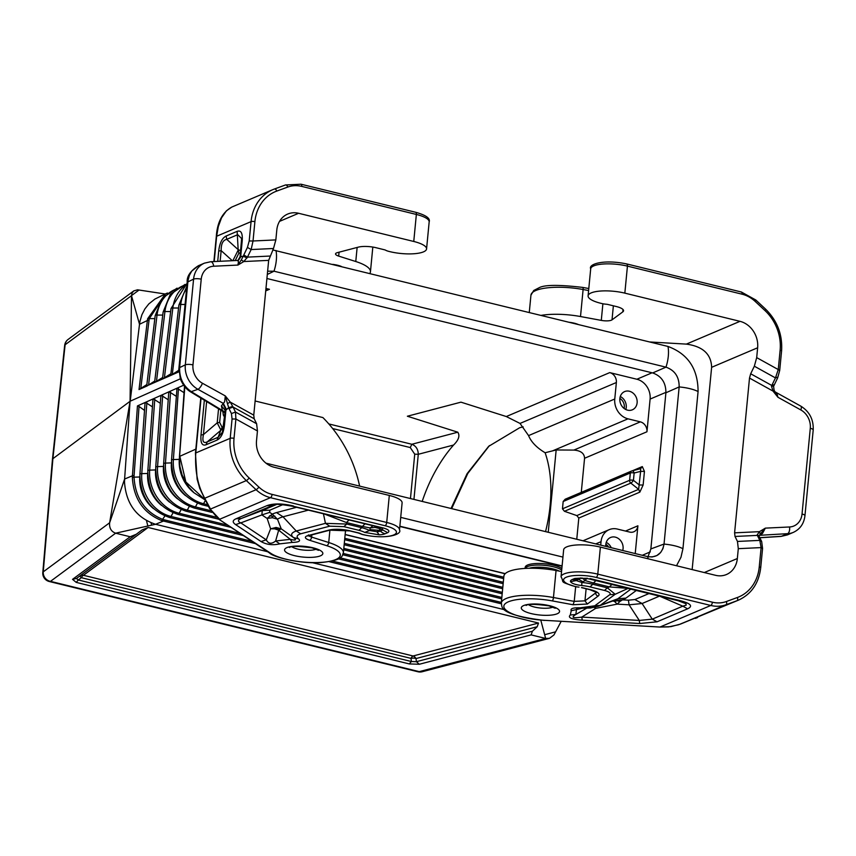 <?xml version="1.0" encoding="UTF-8"?>
<svg xmlns="http://www.w3.org/2000/svg" width="856" height="856" viewBox="0 0 856 856"><rect width="100%" height="100%" fill="white"/><g stroke="black" fill="none" stroke-linecap="round" stroke-linejoin="round"><path stroke-width="1.28" d="M146.815 385.863L170.697 375.474L178.904 305.025L186.811 286.311M146.868 384.526L139.025 389.566L146.997 386.013L154.765 381.016M154.711 382.354L162.672 377.496M563.173 501.498L562.467 508.828L629.62 480.302L630.326 472.983A2.825 0.792 5.5 0 1 634.146 473.004A2.825 1.466 -104.2 0 0 632.092 470.843A2.825 1.466 -104.2 0 0 631.985 470.886A2.825 2.408 67 0 0 630.326 472.983L563.173 501.498L565.163 499.23L631.685 470.982A2.825 2.825 0 0 1 632.092 470.843L640.641 468.681L640.62 471.367L644.44 471.389L642.3 466.584L640.641 468.681L632.21 470.821M180.306 378.823L130.208 401.197L139.507 324.274L131.503 295.673L130.069 401.293L52.483 458.987L42.8 572.536A8.485 2.418 4.9 0 1 43.249 571.851L52.933 458.324L65.12 344.754L131.503 295.673L132.113 292.945L133.782 290.901L68.063 339.479A8.485 7.768 53.5 0 0 65.12 344.754A8.485 2.343 6.1 0 0 64.671 345.396L52.483 458.987M414.732 454.172L418.284 454.29C418.156 449.304 416.016 445.955 411.864 444.264L410.249 447.549L414.732 454.172L410.463 498.556M178.551 371.953L179.653 360.686M178.551 371.975L170.697 375.474L178.465 370.466M165.187 294.004L137.57 289.81L133.782 290.901M139.025 389.566L147.371 320.508L139.507 324.274L139.999 321.203L141.903 314.751L144.878 308.93L148.805 303.934L154.872 299.097L165.443 293.886L147.649 318.721L147.371 320.508L149.03 320.262L140.78 388.528M162.619 378.834L170.569 373.986M147.649 318.721L149.286 318.614L165.144 294.988M537.204 626.731L538.51 623.05L413.074 655.985A5.66 4.312 75.3 0 1 416.027 658.553L416.401 661.688L419.344 664.256L409.296 663.924L411.372 661.517L416.401 661.688L532.421 631.214L537.204 626.731L416.027 658.553A5.66 3.242 -6.8 0 0 410.998 658.382A5.66 2.493 103.8 0 1 412.838 656.103A5.66 2.493 103.8 0 1 413.074 655.985L83.428 575.285A5.66 5.179 53.5 0 0 80.004 575.842M639.304 484.988L643.134 485.01L639.839 492.136L638.651 489.332L640.62 471.367L634.146 473.004L633.44 480.334A2.825 0.792 128.5 0 1 630.808 483.105A2.825 2.408 -113 0 1 629.62 480.302A2.825 0.792 5.5 0 1 633.44 480.334L639.304 484.988M255.12 400.983L322.894 417.568A118.781 101.276 -113 0 1 359.616 486.101M422.19 501.423A109.161 63.537 107.6 0 1 453.573 445.034C458.698 439.984 460.111 435.715 457.8 432.205L411.864 444.264L328.822 423.934M548.236 532.282L556.165 449.967L545.122 452.749C536.691 447.699 531.18 441.985 528.569 435.608L520.031 423.431L506.303 416.54L460.956 402.16L407.37 416.23L457.8 432.205M616.363 382.525A8.485 7.233 -113 0 0 609.74 372.606L636.864 379.24A16.97 14.466 -113 0 1 650.1 399.078L646.954 431.766A8.485 7.233 67 0 0 640.331 421.858L628.004 418.83A16.97 14.466 -113 0 1 614.769 399.003L616.363 382.525L520.031 423.431M576.762 539.259L578.806 518.051L576.826 515.59L564.436 511.289L630.808 483.105L638.651 489.332L576.826 515.59M556.165 449.967L573.862 450.085C580.775 450.62 584.338 453.348 584.562 458.27L581.278 492.393M130.069 401.293L124.612 479.018L109.632 522.77L130.069 401.293M265.863 289.403A8.485 7.233 -113 0 1 269.458 289.296L265.724 290.89M265.959 288.44L269.458 289.296M619.862 398.586A9.898 8.442 67 0 0 623.543 407.98A9.898 8.442 67 0 0 632.359 409.81A9.898 8.442 67 0 0 637.121 402.812A9.898 8.442 67 0 0 633.44 393.428A9.898 8.442 67 0 0 624.623 391.588A9.898 8.442 67 0 0 619.862 398.586M600.698 545.122L601.04 541.655A16.97 14.466 67 0 1 609.194 529.661A16.97 14.466 67 0 1 617.39 529.072L629.716 532.09A8.485 7.233 67 0 0 633.815 531.79A8.485 7.233 67 0 0 637.902 525.798L625.511 531.052M635.227 553.575L637.902 525.798M562.467 508.828L564.436 511.289M451.668 508.635L467.783 473.454L489.439 445.601M561.151 621.413L553.95 634.959L549.488 638.319L545.657 638.458L419.258 671.639L50.472 581.363A8.485 7.768 -126.5 0 1 43.249 571.851L109.632 522.77C109.161 528.066 111.162 531.533 115.635 533.192L130.187 536.755L136.211 534.315L142.107 529.918L148.131 527.478L83.428 575.285A5.66 2.493 103.8 0 0 81.352 577.682A5.66 0.696 53.1 0 0 79.587 576.152M540.799 620.172L545.657 638.458L531.116 634.895L532.421 631.214M252.071 541.377L162.972 519.517C144.985 512.188 135.344 498.074 134.018 477.177L132.348 477.605L132.423 475.797L124.612 479.018L124.505 482.185C126.142 503.842 136.5 517.88 155.567 524.289L267.586 551.713M312.344 562.67L504.612 609.74M164.448 519.924L163.378 521.079L155.567 524.289L115.635 533.192L50.472 581.363A8.485 3.734 -76.2 0 1 49.241 581.502L418.017 671.778A8.485 3.734 -76.2 0 0 419.258 671.639A8.485 6.474 75.3 0 0 422.19 671.746L549.145 638.416M538.51 623.05L148.131 527.478M76.216 582.38L72.535 579.352L76.452 578.463L78.292 579.983L76.216 582.38L409.296 663.924M183.58 385.243L161.228 395.269L168.225 399.773M76.291 578.581L136.115 534.379M153.01 400.073L153.278 398.832L161.228 395.269M176.133 396.232L169.135 391.716M160.907 396.531L161.185 395.29M204.755 499.476L185.859 481.982L179.814 456.291L195.831 449.133M177.042 388.175L184.051 392.701M144.514 410.409L139.057 406.45L134.082 475.519L132.423 475.797L137.452 405.926L145.424 402.352L152.422 406.857M622.729 550.515A9.898 8.442 67 0 0 623.072 548.717A9.898 8.442 67 0 0 619.391 539.323A9.898 8.442 67 0 0 610.574 537.493A9.898 8.442 67 0 0 605.813 544.491A9.898 8.442 67 0 0 605.802 546.374M145.424 402.352L153.278 398.832M132.348 477.605C133.707 498.823 143.519 513.161 161.763 520.63L255.42 543.614M160.329 403.315L153.331 398.81M176.989 388.217L171.532 460.154A2.825 0.76 -175.9 0 1 173.372 459.576L179.289 459.372A2.825 0.76 -175.9 0 0 179.343 459.372M137.452 405.926L139.057 406.45M145.103 403.615L145.381 402.374M399.838 526.472L562.06 566.191M561.846 568.491A19.228 5.404 -174.5 0 0 545.165 563.794A19.228 5.404 -174.5 0 0 527.574 565.024A19.228 5.404 -174.5 0 0 525.199 567.293L525.081 568.427M176.721 389.448L176.668 388.817M168.814 392.99L169.081 391.738M545.122 452.749A109.161 63.537 107.6 0 1 545.55 531.619M625.811 409.51A9.898 8.442 67 0 0 626.239 407.435A9.898 8.442 67 0 0 620.29 396.51M624.152 408.483A8.485 7.233 67 0 0 624.324 407.424A8.485 7.233 67 0 0 619.883 398.415M562.092 565.923L399.87 526.205M569.508 322.327A13.578 3.809 5.5 0 1 574.28 323.194A13.578 3.809 5.5 0 1 578.153 324.445M332.791 264.376A13.578 3.809 5.5 0 1 337.564 265.242A13.578 3.809 5.5 0 1 341.426 266.494M272.796 249.941L667.969 346.445C687.978 353.849 698.015 368.882 698.079 391.556L682.938 548.707L680.969 557.267L676.518 565.752M562.938 557.096L400.715 517.377M698.079 391.556A22.62 6.356 -174.5 0 0 679.161 386.933C679.236 376.908 674.838 370.316 665.968 367.16C674.838 370.306 679.236 376.897 679.161 386.933L664.031 544.084C662.212 553.682 656.777 557.866 647.725 556.635L266.023 463.192M266.911 278.5L652.668 372.938C661.538 376.105 665.947 382.718 665.904 392.765L650.86 548.931L647.992 556.7M679.161 386.933L665.904 392.765M652.668 372.938L665.968 367.16L274.027 271.213L267.307 274.444M273.984 271.202L267.618 271.202L273.984 271.202A22.62 9.972 103.8 0 0 275.985 250.487M650.86 548.931L664.042 544.042L662.951 548.61L660.682 552.441L656.82 555.587L652.079 556.978L647.682 556.625M362.57 534.412A5.66 1.584 5.5 0 1 360.729 533.705A2.825 2.322 -59.7 0 1 359.563 533.438L362.088 534.444A2.825 1.412 -74.8 0 0 362.57 534.412A22.063 6.195 -174.5 0 0 393.332 535.107A22.063 6.195 -174.5 0 0 385.082 525.734A2.825 1.241 -76.2 0 0 386.709 522.46A24.888 6.987 -174.5 0 1 399.506 529.928L402.106 502.911A24.888 6.987 -174.5 0 0 389.309 495.442L274.155 467.248A22.62 19.292 67 0 1 256.511 440.808L257.453 430.964L256.618 423.731L254.179 418.745L233.046 407.039L230.264 402.117L227.45 403.593L225.321 395.932L224.625 401.828L221.415 405.862L225.267 410.452M218.334 518.907L270.849 553.361A2.825 2.408 -56.3 0 1 269.533 553.008L218.334 518.907L209.463 508.357L209.431 507.159M385.082 525.734L270.464 497.678L219.65 519.26L209.463 508.357L199.758 488.423L197.126 479.157L195.436 453.273L200.753 398.029M382.172 528.28L382.878 530.025L387.672 532.678C390.208 531.137 388.731 529.554 383.253 527.959L380.674 527.66M364.71 532.411L379.262 534.84L376.875 531.736L369.599 530.527L364.71 532.411A16.767 4.708 -174.5 0 0 358.675 530.26L343.909 526.654L346.766 524.043L325.451 523.348L329.699 526.183L343.909 526.654M329.699 526.183L300.659 533.802C296.839 535.096 296.123 536.776 298.519 538.841L293.437 537.525L281.239 528.837L277.472 519.207L272.294 514.114L267.147 518.426L272.443 517.72L277.472 519.207A43.175 12.123 -174.5 0 1 283.015 516.789L276.531 512.573A51.66 14.499 -174.5 0 0 272.294 514.114L269.683 512.37L269.865 510.176L262.257 510.54L276.563 504.462M323.461 513.9L325.451 523.348L296.262 531.009C291.254 532.7 290.312 534.872 293.437 537.525C296.979 540.082 295.919 540.682 290.28 539.323L275.621 541.003L278.671 530.164L290.28 539.323L292.206 542.437L279.784 543.86L275.621 541.003C271.534 544.288 268.42 543.902 266.269 539.847L261.069 541.548L235.614 524.589L240.814 522.888C237.572 521.454 237.701 519.988 241.189 518.511L236.117 518.747L266.644 505.778L272.957 505.083C273.471 503.745 279.741 504.098 291.778 506.142L381.519 527.788M358.675 530.26A11.31 4.986 -76.2 0 0 361.532 527.66A22.416 6.292 -174.5 0 1 369.599 530.527L369.963 529.639L379.529 530.356L376.875 531.736A8.121 2.279 5.5 0 0 380.332 531.105L379.122 527.531M372.724 525.959L370.134 527.949L374.885 527.403L379.401 528.527L382.878 530.025L380.332 531.105A11.31 9.641 -113 0 0 385.125 533.759A13.782 3.863 5.5 0 1 379.262 534.84M364.849 524.033L362.398 526.44L370.134 527.949L369.963 529.639M325.109 514.306L346.445 522.535L348.906 520.127M375.805 526.205L374.885 527.403M290.847 505.671L383.253 527.959M308.224 510.176L283.015 516.789L296.262 531.009L300.659 533.802M274.327 504.762L241.189 518.511L262.257 510.54L261.882 514.927L240.814 522.888L266.269 539.847L270.603 528.805L276.092 527.457L281.239 528.837L278.671 530.164L274.626 528.826L270.603 528.805L267.147 518.426L261.882 514.927L269.683 512.37M272.443 517.72L272.326 516.318L274.894 516.189M272.326 516.318L269.64 515.74M274.626 528.826L277.023 528.216L276.092 527.457M277.023 528.216L280.158 529.179M357.134 247.448L355.775 261.519L338.676 256.105A8.485 2.386 -174.5 0 1 335.541 253.9A8.485 2.386 -174.5 0 1 337.403 252.627L358.322 247.138A14.145 3.97 5.5 0 1 376.084 247.726L384.515 249.792A2.825 0.792 5.5 0 1 385.596 250.187A8.485 2.386 5.5 0 0 388.356 251.257A24.888 6.987 -174.5 0 0 413.352 253.783A24.888 6.987 -174.5 0 0 426.566 248.936A24.888 6.987 -174.5 0 0 413.758 241.467L298.605 213.283A22.62 19.292 -113 0 0 287.68 214.064A22.62 19.292 -113 0 0 276.798 230.061L275.846 239.905L273.492 248.497L268.666 260.363L243.799 261.54L247.48 257.121L243.789 254.97L247.438 247.405L251.14 249.556L273.492 248.497M355.775 261.519A39.59 11.117 5.5 0 1 370.445 271.812A39.59 11.117 5.5 0 1 369.824 273.449M256.618 423.731L235.496 412.025L233.046 407.039L228.991 408.58L227.45 403.593M223.801 425.935L222.41 432.237L225.224 410.687L228.659 407.702L232.746 406.407M213.893 261.572L216.301 236.577C217.253 222.175 222.421 212.331 231.805 207.066L226.401 210.833L221.522 217.831L218.312 226.573L216.643 236.245L251.065 221.629L249.203 240.964L247.438 247.405M201.053 398.211L195.778 452.942C194.783 470.747 197.779 485.844 204.755 498.245L203.717 497.529M413.758 241.467L416.358 214.449A2.825 1.241 -76.2 0 0 415.674 212.277C425.978 215.166 430.472 218.376 429.166 221.918A24.888 6.987 -174.5 0 0 416.358 214.449L301.74 186.394A31.105 26.525 67 0 0 287.798 187.047A2.825 1.477 -110.1 0 0 285.465 184.971A2.825 1.477 -110.1 0 0 285.423 184.992L274.476 188.994A2.825 1.477 -110.1 0 0 274.401 189.016A45.25 38.584 67 0 0 272.829 189.636L274.434 189.005A2.825 1.477 -110.1 0 1 276.766 191.081A42.425 36.166 67 0 0 254.895 221.651L253.034 240.985L249.203 240.964M275.846 239.905L253.034 240.985L251.14 249.556L247.48 257.121L269.843 256.062M235.496 412.025L231.441 413.566L232.062 418.991L235.892 419.012L235.496 412.025M247.042 257.966L243.243 256.233L243.789 254.97M241.285 259.914L237.925 265.071L243.799 261.54L241.285 259.914L243.243 256.233L240.087 256.821L240.707 256.458L242.184 241.103L241.52 241.981L242.184 241.103C242.783 233.239 241.103 229.986 237.144 231.355L238.161 249.631L226.744 239.338C222.924 240.14 221.062 243.906 221.158 250.626L218.708 251.076L217.713 261.39M254.179 418.745L253.761 415.128L268.666 260.363M222.795 403.583L225.952 409.692L224.475 425.058C223.544 433.061 221.062 438.079 217.039 440.102L206.05 444.767L207.238 441.889C203.321 443.718 202.059 441.279 203.45 434.581L201 435.019L204.349 400.201M217.039 440.102L220.762 430.343L207.238 441.889L218.226 437.223L222.41 432.226M220.762 430.343L223.512 427.797M218.548 408.804L217.199 422.843L219.65 422.393L222.089 427.305L220.912 430.172L217.199 422.843L203.45 434.581L206.628 401.582M198.464 265.692L204.456 263.145L210.715 261.722L237.519 260.459L238.46 261.562L237.925 265.071L213.7 266.227A16.97 14.466 67 0 0 201.224 279.195A5.66 1.584 -174.5 0 0 193.574 279.142L187.207 282.213C186.683 276.349 190.428 270.838 198.464 265.692L191.765 271.052L189.369 275.397L188.042 280.426L179.653 367.256C179.204 377.999 183.238 386.227 191.733 391.941L222.389 410.495L224.989 413.084M240.386 253.216L238.856 253.162L238.278 249.877L232.886 260.673M240.632 250.637L238.161 249.631M218.708 251.076C219.639 243.072 222.121 238.054 226.144 236.021L226.744 239.338L237.733 234.672L241.627 238.556L240.044 256.8L237.861 260.513M241.553 241.585L241.627 238.556M226.455 409.478L223.298 403.369L197.929 389.309L190.588 391.877L225.032 412.72M221.415 405.862L222.389 410.495L225.085 412.132M588.607 290.537L583.107 289.521A2.825 0.813 -79.5 0 0 582.711 287.413C558.775 284.599 544.181 284.748 538.927 287.841L533.727 290.494L530.945 295.16A39.59 11.117 -174.5 0 1 583.107 289.521L580.507 316.538L601.287 320.39A8.485 2.386 -174.5 0 0 612.019 319.855L622.793 311.884A14.145 3.97 5.5 0 0 623.553 310.771A14.145 3.97 5.5 0 0 616.277 306.523L607.846 304.458A2.825 0.792 5.5 0 0 606.358 304.233A8.485 2.386 -174.5 0 1 602.421 303.666A24.888 6.987 5.5 0 1 588.093 295.834A24.888 6.987 5.5 0 1 624.837 293.137L739.991 321.332L686.362 344.112L649.758 341.972M580.507 316.538A39.59 11.117 -174.5 0 0 541.11 315.382M692.151 569.582L711.625 367.32C711.229 354.117 702.808 346.38 686.362 344.112M712.406 602.196A31.105 26.525 67 0 0 726.348 601.533A2.825 1.477 69.9 0 1 725.995 604.753L680.424 624.11L670.89 626.635L659.965 627.052L668.707 626.892L678.69 624.72L738.589 600.099C751.429 594.085 758.801 583.311 760.706 567.774L762.568 548.439L761.112 547.594L759.818 540.382L737.465 541.441L738.289 548.675L737.348 558.519A22.62 19.292 -113 0 1 726.466 574.515A22.62 19.292 -113 0 1 715.541 575.307L600.388 547.112L597.777 574.13L712.406 602.196A2.825 1.241 103.8 0 1 710.79 605.47A33.94 28.933 67 0 0 725.995 604.753L737.027 600.719A45.25 38.584 67 0 0 738.589 600.099M595.84 591.881L595.744 592.876A2.825 2.589 53.5 0 0 598.151 596.065L587.366 604.036L573.06 604.753L552.28 600.901A36.765 10.326 -174.5 0 0 504.056 605.288A36.765 10.326 -174.5 0 0 544.341 620.311L660.169 627.063M600.388 547.112A24.888 6.987 5.5 0 0 563.644 549.809L561.044 576.826C564.874 583.246 557.994 580.903 575.949 586.799L579.03 587.12M570.535 581.663C571.776 583.503 575.5 584.798 581.716 585.536L581.877 582.487L576.281 580.561L570.535 581.663A13.782 3.863 -174.5 0 1 572.183 579.555L574.729 578.474L579.94 578.175M587.451 578.282L574.729 578.474M636.286 590.48L625.961 598.109L617.829 598.761L600.131 605.395L615.186 594.267L607.353 587.837L604.497 590.447C609.386 591.806 611.12 593.24 609.718 594.727L594.76 605.802L580.261 607.813C573.145 607.61 570.139 608.584 571.23 610.745L581.748 608.338M580.047 578.153L577.254 579.309L578.164 578.977L582.85 581.759L581.877 582.487A22.416 6.292 5.5 0 1 592.598 584.231L593.465 583L585.194 580.593L586.681 578.389M582.85 581.759L585.194 580.593L582.348 578.025M580.989 577.875L576.281 580.561A8.121 2.279 -174.5 0 1 577.254 579.309A11.31 9.641 -113 0 1 572.183 579.555M657.066 621.798L639.742 623.521L639.282 620.44L652.272 619.145L657.066 621.798L687.593 608.83C693.296 606.134 690.717 603.384 679.857 600.57L677.278 600.27M580.09 578.121L588.382 578.752L678.209 600.741L685.977 603.715L686.17 605.149L682.799 606.176L687.593 608.83M639.742 623.521L582.251 620.172L581.791 617.09C572.782 618.407 570.792 617.54 575.821 614.49L586.446 608.306M611.858 584.509L609.408 586.906L627.587 588.35M594.171 607.407L595.68 608.381L617.208 604.122L619.915 601.49L617.165 600.741L614.533 601.468L617.208 604.122L629.085 604.817L642.086 603.523L634.895 599.542L628.4 600.184L629.085 604.817L639.282 620.44L581.791 617.09L595.68 608.381L595.252 607.172M619.915 601.49L622.483 599.842L613.645 600.655M612.8 600.966L614.533 601.468M617.165 600.741L617.155 599.981M594.76 605.802L600.131 605.395L591.71 607.685L581.417 608.028M609.718 594.727L615.186 594.267L627.972 588.447M630.818 589.142L617.829 598.761A43.175 12.123 5.5 0 1 614.308 600.42L598.226 606.283L590.48 607.995L576.634 608.381L575.821 614.49L570.321 614.983C567.475 617.636 571.455 619.37 582.251 620.172M552.28 600.901A2.825 0.813 -79.5 0 0 553.457 597.531L556.058 570.513L561.547 571.53M556.058 570.513A39.59 11.117 -174.5 0 0 503.884 576.142L501.284 603.159C502.975 605.481 494.864 614.373 544.437 620.44M773.396 386.013L771.524 386.366L773 391.085L774.145 390.347L774.787 391.438L774.124 390.39M775.707 392.23L800.852 406.161A5.66 2.001 119 0 1 800.831 409.949L777.943 397.27L774.787 391.438L777.034 393.846L777.943 397.27L773 391.085L749.503 378.074L734.598 532.839L759.465 531.662L757.228 534.807L759.218 536.519L761.669 541.495L759.818 540.382L757.367 535.396L735.015 536.455L734.598 532.839M774.145 390.347L773.567 386.42L777.676 377.817L779.709 370.413L778.254 369.567L775.461 377.913L777.59 377.186M773.942 384.761L771.812 385.478L771.524 386.366M739.991 321.332A22.62 19.292 67 0 1 757.635 347.771L756.693 357.615L754.339 366.208L750.68 373.772L771.812 385.478L775.461 377.913L754.339 366.208M737.465 541.441L735.015 536.455M757.228 534.807L759.069 536.124L760.256 534.026L759.465 531.662L765.339 528.131L760.256 534.026M749.503 378.074L750.68 373.772M759.079 535.396L762.471 533.491L765.339 528.131L789.564 526.975A16.97 14.466 67 0 0 802.04 514.007A5.66 1.584 5.5 0 1 804.95 515.708C803.987 523.615 800.135 529.168 793.362 532.368A22.62 19.292 67 0 1 787.616 533.663L759.272 535.321M781.014 536.412L787.37 534.914L781.014 536.412L759.839 537.771M451.048 508.485L467.076 473.7L488.637 446.361L519.753 427.69L523.209 426.909M608.68 547.07A8.485 7.233 67 0 0 605.834 544.309M611.238 547.701A9.898 8.442 67 0 0 606.241 542.404M183.345 285.669A37.718 32.164 67 0 0 164.941 311.541A2.825 0.824 -173.1 0 0 163.1 312.098L170.237 294.464L185.099 284.395M453.573 445.034L418.284 454.29L413.94 499.401M186.587 288.632A38.317 32.667 67 0 0 180.744 304.469L172.27 374.543M185.067 304.479L180.744 304.469A2.825 0.824 -173.1 0 0 178.904 305.025M175.32 289.392A37.429 31.907 67 0 0 157.033 315.083L162.736 315.083M146.686 386.067L155.193 315.629A2.825 0.824 -173.1 0 1 157.033 315.083L148.57 385.082M187.015 284.181A38.017 32.41 67 0 0 172.837 308.01A2.825 0.824 -173.1 0 0 171.007 308.556L187.122 283.165M156.466 381.573L164.941 311.541L170.644 311.552M642.3 466.584L632.53 470.736M164.373 378.052L172.837 308.01L178.54 308.01M146.526 520.683A121.606 103.683 67 0 0 147.874 526.012M151.052 522.845A118.781 101.276 67 0 0 151.662 525.167M139.047 290.024L131.503 295.609M643.134 485.01L644.44 471.389M528.569 435.608L614.769 399.003M552.355 450.962L628.004 418.83M650.1 399.078L665.936 392.358M636.864 379.24L652.069 372.788M639.839 492.136L578.806 518.051M640.331 421.858L573.862 450.085M154.84 318.625L149.286 318.614L149.03 320.262M642.257 555.298L650.314 551.874M646.954 431.766L584.562 458.27M609.74 372.606L506.303 416.54M332.663 428.556L410.249 447.549M161.57 505.425A33.288 28.387 -113 0 1 147.681 473.464A2.825 0.76 -175.9 0 0 147.724 473.454M240.012 533.352L171.029 516.457A37.429 31.907 -113 0 1 141.764 473.657L147.681 473.464L147.735 472.715M555.373 631.889L544.662 634.703M419.344 664.256L531.116 634.895M72.535 579.352L130.187 536.755M410.998 658.382L411.372 661.517L78.292 579.983L81.352 577.682L410.998 658.382M134.082 475.519L134.018 477.177L139.774 476.985A2.825 0.76 -175.9 0 0 139.817 476.974M153.556 508.667A32.999 28.13 -113 0 1 139.774 476.985L139.828 476.236M243.371 535.589L169.67 517.538A2.825 1.241 103.8 0 0 171.029 516.457L173.019 512.808M227.728 525.167L179.161 513.279L181.151 509.62M502.322 592.384L343.288 553.457M169.584 502.183A33.587 28.633 -113 0 1 155.578 469.933A2.825 0.76 -175.9 0 0 155.621 469.933M210.79 510.679L195.436 506.913A38.317 32.667 -113 0 1 165.465 463.096L170.569 392.198M168.76 392.358L163.635 463.674A2.825 0.76 -175.9 0 1 165.465 463.096L171.382 462.893L171.435 462.176M216.065 517.142L187.293 510.101A38.017 32.41 -113 0 1 157.568 466.616A2.825 0.76 -175.9 0 0 155.728 467.194L160.864 395.9M177.609 498.93A33.887 28.89 -113 0 1 163.485 466.413L157.568 466.616L162.672 395.74M161.763 520.63L164.887 515.986M332.256 561.012L501.359 602.41M329.1 561.643L501.263 603.79M501.841 597.445L340.1 557.845M193.852 492.617A34.475 29.393 -113 0 1 179.289 459.372L179.364 458.249M207.526 504.698L203.568 503.735A2.825 1.241 103.8 0 1 202.198 504.815C181.996 497.743 171.778 482.859 171.532 460.154M205.312 500.525L203.568 503.735A38.606 32.924 -113 0 1 173.372 459.576L178.476 388.656M189.283 506.442L187.293 510.101A2.825 1.241 103.8 0 1 185.934 511.171L218.804 519.228M502.814 587.334L343.812 548.407M145.049 402.994L139.924 474.235A2.825 0.76 -175.9 0 1 141.764 473.657L146.858 402.834M231.088 527.403L177.802 514.36A2.825 1.241 103.8 0 0 179.161 513.279A37.718 32.164 -113 0 1 149.661 470.137L154.765 399.292M177.802 514.36C158.06 507.458 148.067 492.906 147.831 470.714A2.825 0.76 -175.9 0 1 149.661 470.137L155.578 469.933L155.631 469.206M163.539 465.696L163.485 466.413A2.825 0.76 -175.9 0 0 163.528 466.413M185.624 495.688A34.176 29.147 -113 0 1 171.382 462.893A2.825 0.76 -175.9 0 0 171.425 462.893M197.415 503.264L195.436 506.913A2.825 1.241 103.8 0 1 194.066 507.993L211.903 512.359M503.296 582.283L344.294 543.357M503.777 577.222L344.786 538.306M595.744 543.913L601.04 541.655M184.81 386.848L179.546 456.869M345.15 534.454L505.254 573.638M302.746 546.438A10.743 3.017 -174.5 0 0 305.667 546.716M561.686 570.075A19.228 5.404 -174.5 0 0 545.015 565.377A19.228 5.404 -174.5 0 0 527.414 566.608A19.228 5.404 -174.5 0 0 525.156 568.427M559.257 571.102A18.404 5.168 -174.5 0 0 552.848 568.865A18.404 5.168 -174.5 0 0 529.158 568.266M539.473 604.39A10.743 3.017 -174.5 0 0 542.394 604.668M682.938 548.707A22.62 6.356 -174.5 0 0 664.031 544.084M648.056 558.786A22.62 9.972 -76.2 0 0 647.725 556.635L647.725 556.635M667.969 346.445A22.62 9.972 103.8 0 1 665.968 367.16M270.849 553.361A36.765 10.326 5.5 0 0 326.564 561.836A36.765 10.326 5.5 0 0 326.692 545.679A2.825 1.648 107.6 0 0 328.725 542.511A39.59 11.117 5.5 0 1 343.384 552.805C341.694 555.394 345.064 559.867 321.92 562.467C301.847 564.35 273.471 557.331 269.533 553.008M326.692 545.679L309.594 540.264A2.825 1.648 -72.4 0 0 311.627 537.097A8.485 2.386 5.5 0 1 308.834 535.674M329.913 530.132L328.725 542.511L311.627 537.097L311.841 534.882M307.893 535.621A2.825 2.161 75.3 0 0 308.877 535.663L329.785 530.164A2.825 2.161 -104.7 0 1 328.811 530.132L307.893 535.621A11.31 3.178 5.5 0 0 309.594 540.264M359.563 533.438L358.14 532.946A2.825 1.241 -76.2 0 0 358.557 532.903L350.125 530.838A16.97 4.762 -174.5 0 0 328.811 530.132M358.14 532.946L349.708 530.88A2.825 1.241 -76.2 0 0 350.125 530.838M360.729 533.705A5.66 1.584 -174.5 0 0 358.557 532.903M387.672 532.678L385.125 533.759M292.206 542.437C298.915 542.212 301.023 541.013 298.519 538.841M261.069 541.548C266.43 544.694 272.668 545.465 279.784 543.86M235.614 524.589C232.265 522.31 232.436 520.362 236.117 518.747M266.644 505.778C273.171 503.285 282.095 503.349 293.426 505.971M294.464 555.64A19.228 5.404 -174.5 0 0 320.486 555.812A19.228 5.404 -174.5 0 0 312.964 547.787A19.228 5.404 -174.5 0 0 286.942 547.605A19.228 5.404 -174.5 0 0 294.464 555.64M361.532 527.66L346.766 524.043L346.445 522.535L362.398 526.44L361.532 527.66M296.54 507.308L276.531 512.573M269.865 510.176L283.004 504.601M291.928 546.791A13.578 3.809 -174.5 0 0 297.706 549.081A13.578 3.809 -174.5 0 0 316.067 549.21A13.578 3.809 -174.5 0 0 316.228 549.135M389.309 495.442L386.709 522.46L272.08 494.394A2.825 1.241 -76.2 0 1 270.464 497.678A33.94 28.933 -113 0 1 256.083 489.707L246.325 480.591A45.25 38.584 -113 0 1 230.2 438.325L232.062 418.991M249.139 477.98A2.825 0.685 -46.9 0 1 246.325 480.591L204.755 498.245L210.501 509.063L256.083 489.707A2.825 0.685 -46.9 0 0 258.897 487.096L249.139 477.98A42.425 36.166 -113 0 1 234.03 438.347L235.892 419.012L257.453 430.964M301.74 186.394A2.825 1.241 -76.2 0 0 301.055 184.222L415.674 212.277M276.766 191.081L287.798 187.047M339.062 252.199L338.676 256.105M202.433 383.253A16.97 14.466 -113 0 1 192.975 364.902A5.66 1.584 -174.5 0 0 185.324 364.849A22.62 19.292 -113 0 0 197.929 389.309A5.66 2.001 -61 0 0 202.433 383.253L225.321 395.932L230.264 402.117L253.761 415.128M214.203 261.562L216.579 236.973M195.714 453.669L195.778 452.942L230.2 438.325A2.825 0.792 5.5 0 1 234.03 438.347M228.991 408.58L231.441 413.566M206.05 444.767C202.08 446.137 200.4 442.884 201 435.019M226.144 236.021L237.144 231.355M231.805 207.066L272.829 189.636A45.25 38.584 67 0 0 251.065 221.629A2.825 0.792 -174.5 0 1 254.895 221.651M192.975 364.902L201.224 279.195M279.527 221.383L298.605 213.283M272.08 494.394A31.105 26.525 -113 0 1 258.897 487.096M220.142 261.283L221.158 250.626L232.34 260.706M237.519 260.459L238.492 260.245L240.707 256.458M238.492 260.245L241.21 256.244M210.715 261.722A5.66 2.814 87.3 0 1 213.7 266.227M238.856 253.162L235.24 260.566M219.65 422.393L220.827 410.174M222.089 427.305L223.758 425.903M222.806 411.372L223.352 415.096L224.593 417.236M190.588 391.877C186.351 389.352 182.938 385.04 180.338 378.94L178.958 367.93L185.324 364.849L193.574 279.142A22.62 19.292 67 0 1 204.456 263.145M622.793 311.884L623.029 309.53M613.367 305.817L612.019 319.855M602.892 303.762L601.287 320.39M588.093 295.834L590.693 268.816A24.888 6.987 5.5 0 1 627.437 266.12A2.825 1.241 103.8 0 0 626.753 263.948A2.825 1.241 103.8 0 0 626.335 264.001M680.424 624.11L737.027 600.719A2.825 1.477 69.9 0 0 737.38 597.499L726.348 601.533M561.044 576.826A24.888 6.987 5.5 0 1 597.777 574.13A2.825 1.241 103.8 0 1 596.161 577.415L710.79 605.47L659.965 627.052L544.341 620.311M575.949 586.799A2.825 1.081 -77.6 0 0 576.291 586.735A22.063 6.195 5.5 0 1 565.966 577.361A22.063 6.195 5.5 0 1 596.161 577.415M576.291 586.735A5.66 1.584 -174.5 0 0 578.913 587.109M590.03 578.57L679.857 600.57M571.23 610.745L570.321 614.983M604.497 590.447L589.741 586.831A16.767 4.708 5.5 0 0 581.716 585.536M549.68 605.738A19.228 5.404 5.5 0 1 557.202 613.763A19.228 5.404 5.5 0 1 531.191 613.592A19.228 5.404 5.5 0 1 523.669 605.556A19.228 5.404 5.5 0 1 549.68 605.738M598.151 596.065A16.97 4.762 -174.5 0 0 590.319 589.634L581.887 587.569M595.915 580.603L593.465 583L609.408 586.906L607.353 587.837L592.598 584.231A11.31 4.986 103.8 0 1 589.741 586.831M659.73 596.225L682.799 606.176L652.272 619.145L642.086 603.523L659.441 596.15M625.961 598.109A51.66 14.499 5.5 0 1 622.483 599.842L628.4 600.184M648.934 593.582L634.895 599.542M552.944 607.086A13.578 3.809 5.5 0 1 552.794 607.15A13.578 3.809 5.5 0 1 534.422 607.032A13.578 3.809 5.5 0 1 528.644 604.743M573.06 604.753L574.237 601.383L553.457 597.531A39.59 11.117 -174.5 0 0 501.284 603.159M587.366 604.036L584.958 600.848L574.237 601.383L575.649 586.724M737.38 597.499A42.425 36.166 67 0 0 759.251 566.929L761.112 547.594L738.289 548.675M759.251 566.929A2.825 0.792 5.5 0 1 760.706 567.774M756.693 357.615L778.254 369.567L780.116 350.232A42.425 36.166 -113 0 0 765.007 310.6L755.238 301.483A31.105 26.525 -113 0 0 742.066 294.186L627.437 266.12L624.837 293.137M800.831 409.949A16.97 14.466 -113 0 1 810.29 428.3L802.04 514.007M704.295 572.546L737.348 558.519M757.635 347.771L711.625 367.32M740.964 292.057A2.825 1.241 103.8 0 1 741.371 292.014A2.825 1.241 103.8 0 1 742.066 294.186M759.796 537.686L781.421 536.295L787.616 533.663A5.66 2.814 -92.7 0 0 789.564 526.975M759.165 535.567L760.267 535.15M810.29 428.3A5.66 1.584 5.5 0 1 813.2 429.99L804.95 515.708M596.343 592.224A14.145 3.97 -174.5 0 1 595.744 592.876L584.958 600.848L586.125 588.757M596.493 591.753L596.632 592.502L589.912 589.688A2.825 1.241 -76.2 0 0 590.319 589.634M590.693 268.816C588.158 264.236 603.437 259.058 626.753 263.948L741.371 292.014L755.816 299.996A2.825 0.685 133.1 0 1 755.238 301.483M755.816 299.996L765.574 309.112A2.825 0.685 133.1 0 1 765.007 310.6M765.574 309.112C777.323 320.754 782.652 334.739 781.571 351.078A2.825 0.792 -174.5 0 0 780.116 350.232M68.063 339.479A8.485 8.485 0 0 0 64.671 345.396M155.193 315.629L162.287 298.113L177.064 288.14M154.583 382.546L163.1 312.098M167.444 293.02L165.443 293.886M162.48 379.037L171.007 308.556M418.017 671.778A8.485 8.485 0 0 0 422.19 671.746M338.43 558.85L501.702 598.826M42.8 572.536A8.485 8.485 0 0 0 49.241 581.502M343.673 549.787L502.675 588.714M342.839 554.763L502.194 593.775M344.166 544.737L503.168 583.664M609.194 529.661L583 540.789M76.409 578.495L136.211 534.315M185.934 511.171C166.043 504.216 155.974 489.557 155.728 467.194M152.957 399.442L147.831 470.714M169.67 517.538C150.078 510.69 140.159 496.255 139.924 474.235M202.198 504.815L208.393 506.324M344.647 539.687L503.649 578.603M194.066 507.993C174.025 500.985 163.871 486.208 163.635 463.674M204.926 499.797L194.119 492.853L188.684 486.968L182.157 475.112L179.867 466.381L179.45 456.644L184.5 386.473M505.115 573.766L345.139 534.604M308.481 534.893L307.946 536.006L308.877 535.663M343.384 552.805L345.578 530.067M399.506 529.928C402.513 534.636 385.296 539.911 362.088 534.444M290.184 546.674L289.435 547.53C290.89 545.946 298.466 546.064 312.14 547.872L318.528 550.333L317.961 549.349M274.434 189.005L285.465 184.971L301.055 184.222M372.82 247.063L370.445 271.812M426.566 248.936L429.166 221.918M178.958 367.93L187.207 282.213M225.224 410.687L225.171 409.607M223.705 411.811L222.988 411.479M349.708 530.88L329.785 530.164M582.711 287.413L588.8 288.536M530.945 295.16L529.275 312.483M526.9 604.625L526.151 605.481C527.617 603.897 535.182 604.015 548.857 605.823L555.255 608.274L554.677 607.3M697.554 617.529L695.457 618.374M761.669 541.495L762.568 548.439M787.37 534.914L793.362 532.368M800.852 406.161C809.551 411.629 813.66 419.579 813.2 429.99M589.912 589.688L581.47 587.623M781.571 351.078L779.709 370.413M306.983 546.898L301.419 546.353M543.71 604.839L538.146 604.304"/></g></svg>
